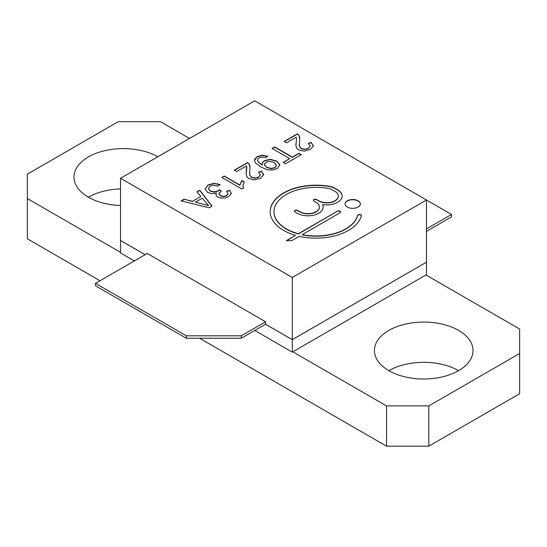 <?xml version="1.0" encoding="UTF-8"?>
<svg xmlns="http://www.w3.org/2000/svg" width="547" height="547" viewBox="0 0 547 547"><rect width="100%" height="100%" fill="white"/><g stroke="black" fill="none" stroke-linecap="round" stroke-linejoin="round"><path stroke-width="0.82" d="M202.267 198.199L195.47 202.123L208.633 205.693L202.267 198.199M264.331 164.832L266.553 167.129L271.018 168.428L274.956 167.594L276.454 165.18L274.177 162.486L269.938 161.344L265.91 162.288L264.324 164.428L266.553 167.368L271.018 168.674L274.956 167.833L276.454 165.426M276.467 165.536L276.454 165.18M426.475 200.004L254.697 100.826L120.525 178.288L292.303 277.466L426.475 200.004L426.475 262.191L292.303 339.653L265.575 324.221L265.575 321.78L147.252 253.473L95.493 283.36L95.493 285.794L186.342 338.251L241.282 338.251L241.282 335.81L186.342 335.81L95.493 283.36M337.403 211.19L298.388 233.713A42.064 24.287 180 0 1 273.985 211.675A42.064 24.287 180 0 1 330.032 188.77A3.056 1.764 180 0 1 331.174 189.187L334.976 191.382A11.473 6.626 180 0 1 338.333 196.065A11.473 6.626 180 0 1 331.25 202.185A11.473 6.626 180 0 1 318.751 200.749L316.59 199.498A1.914 1.101 0 0 0 314.504 199.258A1.914 1.101 0 0 0 313.322 200.277A1.914 1.101 0 0 0 313.882 201.057L316.05 202.308A11.473 6.626 180 0 1 319.407 206.992A11.473 6.626 180 0 1 312.323 213.111A11.473 6.626 180 0 1 299.824 211.675L297.664 210.424A1.914 1.101 0 0 0 295.578 210.185A1.914 1.101 0 0 0 294.395 211.204A1.914 1.101 0 0 0 294.956 211.99L297.124 213.234A15.295 8.827 0 0 0 313.787 215.149A15.295 8.827 0 0 0 323.229 206.992A15.295 8.827 0 0 0 322.634 204.551A15.295 8.827 0 0 0 342.155 196.065A15.295 8.827 0 0 0 337.677 189.823L333.28 187.279A3.056 1.764 0 0 0 332.193 186.876A45.886 26.488 0 0 0 270.163 211.675A45.886 26.488 0 0 0 295.524 235.367L286.382 240.646L291.79 240.646L299.264 236.331A45.886 26.488 0 0 0 361.382 215.771A1.914 1.101 0 0 0 361.403 215.607A1.914 1.101 0 0 0 359.646 214.506A1.914 1.101 0 0 0 357.601 215.429A42.064 24.287 180 0 1 302.238 234.615L340.104 212.749A1.914 1.101 0 0 0 340.665 211.969A1.914 1.101 0 0 0 339.489 210.951A1.914 1.101 0 0 0 337.403 211.19L298.388 233.959A42.064 24.287 180 0 1 273.985 211.921A42.064 24.287 180 0 1 273.985 211.798M212.086 206.151L199.751 190.158L196.975 191.765L200.852 196.496L192.482 201.33L184.175 199.156L181.16 200.893L209.241 207.792L212.086 206.151M301.288 154.644L298.942 153.29L292.344 157.098L274.683 146.904L272.05 148.415L289.719 158.616L283.12 162.425L285.472 163.779L301.288 154.644M262.273 164.914L259.134 162.698L257.692 160.839L257.699 159.239L259.155 157.803L262.047 156.989L265.568 157.714L267.75 156.257L262.293 155.17L257.165 156.627L254.512 159.526L254.403 160.319L255.497 162.944L260.769 166.951L267.223 169.714L272.659 170.028L277.254 168.585L279.873 164.934L276.755 161.078L270.314 159.314L264.358 160.668L262.362 162.671L262.273 165.16L259.134 162.938L257.528 160.162M220.065 184.742L214.048 183.56L208.12 185.187L205.118 189.036L207.641 192.435L211.88 193.7L216.373 193.064L216.003 195.231L217.665 196.995L220.967 198.062L224.988 197.952L228.701 196.619L231.306 193.542L229.508 190.151L226.547 191.347L228.058 193.617L226.602 195.511L223.381 196.346L220.243 195.58L218.944 193.419L221.289 191.149L219.381 189.734L217.938 190.882L214.068 191.853L210.192 190.876L208.393 188.489L210.103 186.124L213.48 185.228L217.884 186.151L220.065 184.503L214.048 183.32L208.12 184.941L205.111 188.92M221.091 191.245L219.381 189.98L217.938 191.129L214.068 192.1L210.192 191.122L208.393 188.633M218.875 193.987L218.944 193.419M228.058 193.761L226.602 195.751L223.381 196.592L220.243 195.826L218.944 193.665M231.306 193.542L231.326 193.194M263.736 174.671L261.377 171.04L258.526 172.305L260.475 174.684L258.697 176.975L254.943 177.987L251.435 177.18L249.651 174.787L250.006 166.172L248.981 163.703L247.565 162.555L234.314 170.206L236.666 171.56L246.512 165.878L246.15 173.802L246.977 176.941L248.837 178.589L254.478 179.895L260.659 178.172L263.757 174.39M246.786 167.252L246.15 173.919M296.542 138.528L295.934 145.851L296.727 148.216L298.594 149.864L304.235 151.17L310.409 149.447L313.493 145.946L311.127 142.316L308.276 143.574L310.224 145.96L308.453 148.251L304.7 149.263L301.185 148.456L299.407 146.063L299.763 137.447L298.737 134.979L297.322 133.83L284.071 141.482L286.416 142.835L296.262 137.153L296.542 138.87L295.906 145.194M310.224 145.96L308.453 148.497L304.7 149.509L301.185 148.702L299.407 146.309L299.25 144.572M224.256 176.011L221.795 177.433L241.863 189.023L243.449 188.106L242.964 185.303L244.229 181.864L241.856 180.496L239.894 185.043L224.256 176.011L222.007 177.556M242.93 186.083L242.964 185.303M347.283 207.046A7.644 4.417 0 0 0 355.618 208.004A7.644 4.417 0 0 0 360.336 203.928A7.644 4.417 0 0 0 352.692 199.511A7.644 4.417 0 0 0 345.041 203.928A7.644 4.417 0 0 0 347.283 207.046M360.336 204.045A7.644 4.417 0 0 0 352.692 199.751A7.644 4.417 0 0 0 345.048 204.045M244.119 182.042L241.856 180.736L239.894 185.283L224.256 176.257M243.449 188.346L242.964 185.542M299.824 138.576L298.737 135.225L297.322 134.077L284.283 141.598M313.493 146.193L311.127 142.562L308.508 143.717M250.068 167.3L248.981 163.95L247.565 162.801L234.526 170.329M260.475 174.712L258.697 177.221L254.943 178.233L251.435 177.426L249.651 175.033L249.5 173.296M263.736 174.917L261.377 171.286L258.758 172.442M231.306 193.788L229.508 190.397L226.752 191.505M215.887 194.664L216.373 193.064M267.75 156.504L262.293 155.416L257.165 156.866L254.403 160.442M279.873 165.18L276.755 161.317L270.314 159.56L264.358 160.914L262.362 162.91L262.075 164.025M289.719 158.616L283.332 162.548M301.076 154.767L298.942 153.536L292.344 157.345L274.683 147.143L272.262 148.538M211.949 206.226L199.751 190.404L197.111 191.929M192.482 201.33L200.852 196.496M192.482 201.57L184.175 199.156M184.175 199.402L181.46 200.968M208.633 205.693L195.47 202.123M340.651 212.092A1.914 1.101 0 0 0 339.386 211.176A1.914 1.101 0 0 0 337.403 211.436M361.389 215.73A1.914 1.101 0 0 0 359.536 214.745A1.914 1.101 0 0 0 357.601 215.675A42.064 24.287 180 0 1 302.238 234.854L302.238 234.615M295.524 235.367L286.806 240.646M342.155 196.188A15.295 8.827 0 0 0 337.677 190.062L333.28 187.525A3.056 1.764 0 0 0 332.193 187.122A45.886 26.488 0 0 0 270.163 211.798M323.229 207.115A15.295 8.827 0 0 0 322.634 204.797L322.634 204.551M319.407 207.115A11.473 6.626 180 0 1 319.407 207.238A11.473 6.626 180 0 1 312.323 213.357A11.473 6.626 180 0 1 299.824 211.921L297.664 210.67A1.914 1.101 0 0 0 295.674 210.41A1.914 1.101 0 0 0 294.409 211.327M338.333 196.188A11.473 6.626 180 0 1 338.333 196.311A11.473 6.626 180 0 1 331.25 202.424A11.473 6.626 180 0 1 318.751 200.995L316.59 199.744A1.914 1.101 0 0 0 314.6 199.484A1.914 1.101 0 0 0 313.335 200.4M120.525 240.454L145.119 254.704L120.525 240.482L120.525 178.288M254.779 330.456L292.303 352.118L292.303 277.466M333.171 146.131L451.507 214.438L451.507 216.872L426.475 231.326M426.475 262.191L292.324 339.666L426.496 262.177M426.475 228.892L451.507 214.438M292.324 339.666L265.575 324.221L241.282 338.251M265.575 321.78L241.282 335.81M186.342 335.81L186.342 338.251M120.504 240.489L145.099 254.717M265.534 324.248L292.283 339.666M292.303 352.118L426.475 274.662L426.475 262.239M134.343 260.926L120.525 252.946L120.525 240.53M189.515 138.459L160.462 121.687L118.207 121.687L27.35 174.144L27.35 198.54L120.525 252.338M157.816 156.763A49.305 28.465 0 0 0 104.197 150.822A49.305 28.465 0 0 0 73.975 177.071A49.305 28.465 0 0 0 120.525 205.494M292.83 351.817L386.538 405.915L428.793 405.915L519.65 353.465L519.65 329.062L425.942 274.963M458.591 330.409A49.305 28.465 0 0 0 404.855 324.234A49.305 28.465 0 0 0 374.421 350.531A49.305 28.465 0 0 0 423.727 378.996A49.305 28.465 0 0 0 473.025 350.531A49.305 28.465 0 0 0 458.591 330.409M100.012 280.748L27.35 238.793L27.35 198.54M199.614 338.251L386.538 446.174L386.538 405.915M120.525 188.906A49.305 28.465 0 0 0 88.416 197.2M386.538 446.174L428.793 446.174L428.793 405.915M428.793 446.174L519.65 393.717L519.65 353.465M458.584 370.661A49.305 28.465 0 0 0 388.862 370.661"/></g></svg>
